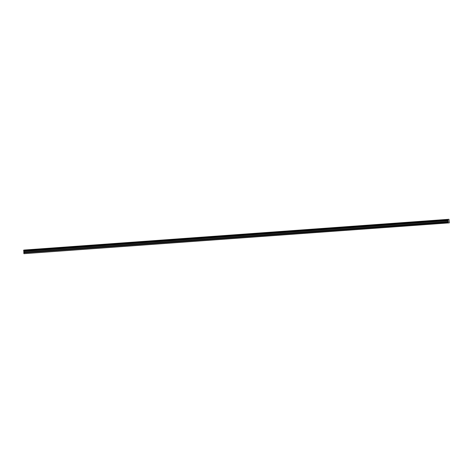 <?xml version="1.0" encoding="UTF-8"?>
<svg xmlns="http://www.w3.org/2000/svg" width="473" height="473" viewBox="0 0 473 473"><rect width="100%" height="100%" fill="white"/><g stroke="black" fill="none" stroke-linecap="round" stroke-linejoin="round"><path stroke-width="0.71" d="M30.544 249.59L29.261 249.697L30.544 249.59M442.763 219.744L441.475 219.85L442.763 219.744M432.458 220.489L431.169 220.595L432.458 220.489M422.153 221.24L420.864 221.34L422.153 221.24M411.847 221.985L410.558 222.091L411.847 221.985M401.542 222.73L400.253 222.836L401.542 222.73M391.236 223.475L389.947 223.581L391.236 223.475M380.931 224.22L379.642 224.326L380.931 224.22M370.625 224.971L369.336 225.071L370.625 224.971M360.32 225.716L359.031 225.822L360.32 225.716M350.014 226.461L348.725 226.567L350.014 226.461M339.709 227.206L338.42 227.312L339.709 227.206M329.403 227.951L328.114 228.057L329.403 227.951M319.098 228.701L317.815 228.802L319.098 228.701M308.792 229.446L307.509 229.547L308.792 229.446M298.487 230.191L297.204 230.298L298.487 230.191M288.181 230.936L286.898 231.043L288.181 230.936M277.876 231.681L276.593 231.788L277.876 231.681M267.57 232.426L266.287 232.533L267.57 232.426M257.265 233.177L255.982 233.278L257.265 233.177M246.959 233.922L245.676 234.029L246.959 233.922M236.654 234.667L235.371 234.774L236.654 234.667M226.348 235.412L225.065 235.519L226.348 235.412M216.043 236.157L214.76 236.264L216.043 236.157M205.737 236.908L204.454 237.008L205.737 236.908M195.432 237.653L194.149 237.759L195.432 237.653M185.126 238.398L183.843 238.504L185.126 238.398M174.821 239.143L173.538 239.249L174.821 239.143M164.515 239.888L163.232 239.994L164.515 239.888M154.21 240.639L152.927 240.739L154.21 240.639M143.904 241.384L142.621 241.484L143.904 241.384M133.599 242.129L132.316 242.235L133.599 242.129M123.293 242.874L122.01 242.98L123.293 242.874M112.988 243.619L111.705 243.725L112.988 243.619M102.682 244.364L101.399 244.47L102.682 244.364M92.377 245.115L91.094 245.215L92.377 245.115M82.071 245.859L80.788 245.966L82.071 245.859M71.766 246.604L70.483 246.711L71.766 246.604M61.46 247.349L60.177 247.456L61.46 247.349M51.155 248.094L49.872 248.201L51.155 248.094M40.849 248.845L39.566 248.946L40.849 248.845M24.738 250.004L448.978 219.289L23.739 250.105L448.978 219.289L449.309 222.866L23.946 253.694L448.12 222.807M23.827 252.771L23.81 251.258L448.055 220.542L448.168 221.547L448.067 222.062L23.827 252.771L23.875 253.498M23.739 250.105L23.81 251.258M23.721 250.152L447.966 219.442L447.901 219.756L23.662 250.471M23.65 250.524L447.901 219.756M447.89 219.809L447.919 220.17L23.68 250.879M23.691 250.932L447.919 220.17M447.937 220.217L448.043 220.513L23.804 251.228M448.102 220.708L23.863 251.423M23.821 252.836L448.067 222.062M448.067 222.121L448.114 222.783M448.168 221.547L23.928 252.263M23.851 251.358L448.091 220.649M23.922 252.328L448.168 221.612"/></g></svg>
